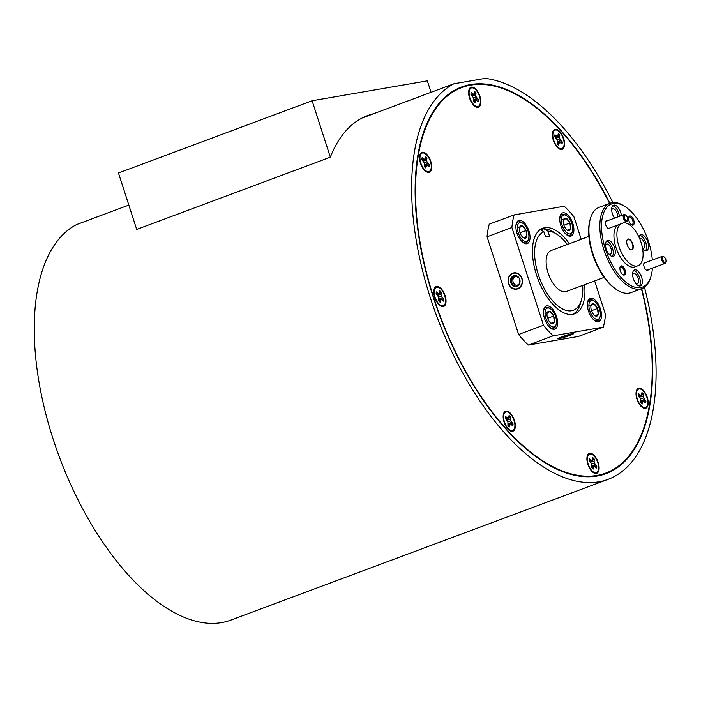 <?xml version="1.0" encoding="UTF-8"?>
<svg xmlns="http://www.w3.org/2000/svg" width="701" height="701" viewBox="0 0 701 701"><rect width="100%" height="100%" fill="white"/><g stroke="black" fill="none" stroke-linecap="round" stroke-linejoin="round"><path stroke-width="1.05" d="M627.474 217.643A3.032 1.481 69.5 0 0 625.897 215.251A3.032 1.481 69.5 0 0 624.521 218.151A3.032 1.481 69.5 0 0 626.203 220.605A3.032 1.481 69.5 0 0 627.658 219.965A3.032 1.481 69.5 0 0 627.474 217.643M627.658 219.965L627.448 220.719A3.794 1.849 -110.5 0 1 626.703 221.682A3.794 1.849 -110.5 0 1 623.531 218.449A3.794 1.849 -110.5 0 1 624.056 214.576A3.794 1.849 -110.5 0 1 625.248 214.821L625.897 215.251M662.822 259.896A3.032 1.481 69.5 0 0 664.504 262.349A3.032 1.481 69.5 0 0 665.95 261.71A3.032 1.481 69.5 0 0 665.775 259.388A3.032 1.481 69.5 0 0 664.189 256.995A3.032 1.481 69.5 0 0 662.822 259.896M665.95 261.71L665.74 262.454A3.794 1.849 -110.5 0 1 665.004 263.427A3.794 1.849 -110.5 0 1 661.832 260.185A3.794 1.849 -110.5 0 1 662.349 256.312A3.794 1.849 -110.5 0 1 663.54 256.557L664.189 256.995M548.839 324.011A9.998 4.872 69.5 0 0 556.217 324.309A9.998 4.872 69.5 0 0 552.695 310.955A9.998 4.872 69.5 0 0 550.416 308.764A9.998 4.872 69.5 0 0 545.08 312.006A9.998 4.872 69.5 0 0 548.839 324.011M556.217 324.309L555.911 325.404A11.111 5.415 -110.5 0 1 553.746 328.234A11.111 5.415 -110.5 0 1 548.55 326.053M549.505 321.777A6.572 3.207 69.5 0 0 551.004 323.222A6.572 3.207 69.5 0 0 551.45 323.476A6.572 3.207 69.5 0 0 554.333 322.039A6.572 3.207 69.5 0 0 553.65 316.046A6.572 3.207 69.5 0 0 550.083 311.489A6.572 3.207 69.5 0 0 547.209 312.935A6.572 3.207 69.5 0 0 547.192 313.005A6.572 3.207 69.5 0 0 547.893 318.92A6.572 3.207 69.5 0 0 549.505 321.777M550.872 323.135L551.45 323.476L554.333 322.039L553.65 316.046L550.083 311.489L547.209 312.935M543.485 312.471A11.111 5.415 -110.5 0 1 545.974 307.415A11.111 5.415 -110.5 0 1 549.47 308.133L550.416 308.764M551.074 323.257L554.333 322.039M547.656 318.28L553.65 316.046M545.019 313.382L550.083 311.489M561.922 337.05L560.616 337.751L562.351 337.567L570.991 334.403L561.922 337.05M570.851 334A7.965 0.64 162.1 0 0 562.228 336.673A7.965 0.64 162.1 0 0 558.303 338.609A7.965 0.64 162.1 0 0 560.774 338.224A7.965 0.64 162.1 0 0 568.607 335.832A7.965 0.64 162.1 0 0 573.365 333.746A7.965 0.64 162.1 0 0 570.851 334M562.158 336.953L562.351 337.567L567.451 336.024L568.502 334.859M567.197 335.227L567.451 336.024M516.076 276.071A4.732 4.118 -99.8 0 0 514.762 276.65A4.732 4.118 -99.8 0 0 512.904 280.768A4.732 4.118 -99.8 0 0 515.182 284.825A4.732 4.118 -99.8 0 0 517.277 285.421M510.494 281.083A5.468 4.749 -99.8 0 0 511.274 283.791A5.468 4.749 -99.8 0 0 515.55 286.464A5.468 4.749 -99.8 0 0 519.537 283.677A5.468 4.749 -99.8 0 0 519.248 278.227A5.468 4.749 -99.8 0 0 514.981 275.563A5.468 4.749 -99.8 0 0 510.994 278.35A5.468 4.749 -99.8 0 0 510.494 281.083M511.493 281.013L511.274 283.791L515.55 286.464L519.537 283.677L519.248 278.227L514.981 275.563L510.994 278.35L511.493 281.013M514.849 273.075A7.965 6.922 -99.8 0 0 508.321 281.11A7.965 6.922 -99.8 0 0 515.673 288.943A7.965 6.922 -99.8 0 0 522.21 280.917A7.965 6.922 -99.8 0 0 514.849 273.075M515.787 275.931L512.764 278.043L513.053 283.493L516.716 285.771M512.764 278.043L510.994 278.35M513.053 283.493L511.274 283.791M558.268 134.04A6.554 3.198 -110.5 0 1 559.416 135.24L556.576 138.036L559.573 137.107L559.801 135.135A6.554 3.198 69.5 0 0 558.311 133.663L557.497 136.616L554.955 134.75A6.554 3.198 69.5 0 0 554.763 135.687A6.554 3.198 69.5 0 0 554.719 136.774L557.137 139.788L557.181 143.574A6.554 3.198 69.5 0 0 558.671 145.037L559.477 142.093L562.027 143.95A6.554 3.198 69.5 0 0 562.255 141.926L559.845 138.912L559.573 137.107M560.8 140.498L557.917 141.751L561.895 142.101A6.554 3.198 -110.5 0 1 561.851 143.153A6.554 3.198 -110.5 0 1 561.764 143.696M564.077 144.844A9.832 4.793 -110.5 0 1 559.319 148.218A9.832 4.793 -110.5 0 1 552.896 133.856A9.832 4.793 -110.5 0 1 553.308 132.112A9.832 4.793 -110.5 0 1 560.064 132.533A9.832 4.793 -110.5 0 1 564.077 144.844M557.286 142.654L559.477 142.093M557.181 143.547L558.89 143.065M557.155 139.911L559.845 138.912M554.859 136.905L556.41 136.178M555.551 137.589L557.497 136.616M592.783 458.068A6.554 3.198 -110.5 0 1 593.94 459.269L591.092 462.064L594.097 461.127L594.317 459.164A6.554 3.198 69.5 0 0 592.827 457.692L592.021 460.645L589.471 458.778A6.554 3.198 69.5 0 0 589.287 459.716A6.554 3.198 69.5 0 0 589.243 460.802L591.653 463.817L591.697 467.602A6.554 3.198 69.5 0 0 593.186 469.065L594.001 466.121L596.542 467.979A6.554 3.198 69.5 0 0 596.779 465.955L594.36 462.94L594.097 461.127M595.324 464.526L592.441 465.779L596.42 466.13A6.554 3.198 -110.5 0 1 596.376 467.173A6.554 3.198 -110.5 0 1 596.288 467.725M598.601 468.873A9.832 4.793 -110.5 0 1 593.835 472.246A9.832 4.793 -110.5 0 1 587.42 457.884A9.832 4.793 -110.5 0 1 587.824 456.141A9.832 4.793 -110.5 0 1 594.579 456.561A9.832 4.793 -110.5 0 1 598.601 468.873M591.802 466.673L594.001 466.121M591.705 467.576L593.414 467.094M591.67 463.939L594.36 462.94M589.375 460.934L590.925 460.207M590.076 461.617L592.021 460.645M425.402 156.98A6.554 3.198 -110.5 0 1 426.55 158.181L423.711 160.976L426.707 160.047L426.935 158.076A6.554 3.198 69.5 0 0 425.446 156.612L424.631 159.556L422.09 157.69A6.554 3.198 69.5 0 0 421.897 158.628A6.554 3.198 69.5 0 0 421.853 159.714L424.271 162.728L424.315 166.514A6.554 3.198 69.5 0 0 425.805 167.977L426.611 165.033L429.161 166.891A6.554 3.198 69.5 0 0 429.389 164.875L426.97 161.852L426.707 160.047M427.934 163.447L425.051 164.7L429.03 165.042A6.554 3.198 -110.5 0 1 428.986 166.093A6.554 3.198 -110.5 0 1 428.898 166.636M431.211 167.784A9.832 4.793 -110.5 0 1 426.445 171.158A9.832 4.793 -110.5 0 1 420.03 156.796A9.832 4.793 -110.5 0 1 420.434 155.052A9.832 4.793 -110.5 0 1 427.198 155.482A9.832 4.793 -110.5 0 1 431.211 167.784M424.42 165.594L426.611 165.033M424.315 166.487L426.024 166.006M424.289 162.851L426.97 161.852M421.993 159.846L423.535 159.118M422.685 160.529L424.631 159.556M509.031 415.912A6.554 3.198 -110.5 0 1 510.188 417.113L507.34 419.908L510.337 418.979L510.565 417.007A6.554 3.198 69.5 0 0 509.075 415.535L508.269 418.488L505.719 416.622A6.554 3.198 69.5 0 0 505.526 417.559A6.554 3.198 69.5 0 0 505.491 418.646L507.901 421.66L507.945 425.446A6.554 3.198 69.5 0 0 509.434 426.909L510.24 423.965L512.79 425.822A6.554 3.198 69.5 0 0 513.018 423.798L510.608 420.784L510.337 418.979M511.564 422.37L508.681 423.623L512.659 423.974A6.554 3.198 -110.5 0 1 512.624 425.025A6.554 3.198 -110.5 0 1 512.527 425.568M514.841 426.716A9.832 4.793 -110.5 0 1 510.083 430.09A9.832 4.793 -110.5 0 1 503.668 415.728A9.832 4.793 -110.5 0 1 504.072 413.984A9.832 4.793 -110.5 0 1 510.827 414.405A9.832 4.793 -110.5 0 1 514.841 426.716M508.05 424.526L510.24 423.965M507.945 425.419L509.662 424.937M507.918 421.783L510.608 420.784M505.623 418.777L507.173 418.05M506.315 419.461L508.269 418.488M474.516 91.884A6.554 3.198 -110.5 0 1 475.664 93.084L472.825 95.879L475.821 94.95L476.049 92.979A6.554 3.198 69.5 0 0 474.551 91.507L473.745 94.46L471.203 92.593A6.554 3.198 69.5 0 0 471.011 93.531A6.554 3.198 69.5 0 0 470.967 94.617L473.385 97.632L473.42 101.417A6.554 3.198 69.5 0 0 474.919 102.881L475.725 99.936L478.266 101.794A6.554 3.198 69.5 0 0 478.503 99.779L476.084 96.756L475.821 94.95M477.048 98.35L474.165 99.595L478.143 99.945A6.554 3.198 -110.5 0 1 478.1 100.997A6.554 3.198 -110.5 0 1 478.012 101.54M480.325 102.688A9.832 4.793 -110.5 0 1 475.558 106.061A9.832 4.793 -110.5 0 1 469.144 91.7A9.832 4.793 -110.5 0 1 469.547 89.956A9.832 4.793 -110.5 0 1 476.312 90.385A9.832 4.793 -110.5 0 1 480.325 102.688M473.525 100.497L475.725 99.936M473.429 101.391L475.138 100.909M473.403 97.754L476.084 96.756M471.107 94.749L472.649 94.022M471.799 95.432L473.745 94.46M641.897 392.972A6.554 3.198 -110.5 0 1 643.054 394.172L640.206 396.968L643.203 396.03L643.43 394.058A6.554 3.198 69.5 0 0 641.941 392.595L641.135 395.548L638.585 393.682A6.554 3.198 69.5 0 0 638.392 394.619A6.554 3.198 69.5 0 0 638.357 395.706L640.767 398.72L640.81 402.505A6.554 3.198 69.5 0 0 642.3 403.969L643.106 401.025L645.656 402.882A6.554 3.198 69.5 0 0 645.884 400.858L643.474 397.844L643.203 396.03M644.438 399.43L641.555 400.683L645.525 401.025A6.554 3.198 -110.5 0 1 645.49 402.076A6.554 3.198 -110.5 0 1 645.402 402.628M647.706 403.776A9.832 4.793 -110.5 0 1 642.948 407.15A9.832 4.793 -110.5 0 1 636.534 392.788A9.832 4.793 -110.5 0 1 636.937 391.044A9.832 4.793 -110.5 0 1 643.693 391.465A9.832 4.793 -110.5 0 1 647.706 403.776M640.916 401.577L643.106 401.025M640.81 402.479L642.528 401.997M640.784 398.843L643.474 397.844M638.488 395.837L640.039 395.11M639.181 396.521L641.135 395.548M439.702 291.195A6.554 3.198 -110.5 0 1 440.85 292.396L438.002 295.191L441.008 294.262L441.227 292.291A6.554 3.198 69.5 0 0 439.737 290.827L438.931 293.772L436.381 291.914A6.554 3.198 69.5 0 0 436.197 292.852A6.554 3.198 69.5 0 0 436.153 293.929L438.572 296.944L438.607 300.729A6.554 3.198 69.5 0 0 440.097 302.192L440.911 299.248L443.453 301.106A6.554 3.198 69.5 0 0 443.689 299.09L441.271 296.076L441.008 294.262M442.235 297.662L439.352 298.915L443.33 299.257A6.554 3.198 -110.5 0 1 443.286 300.308A6.554 3.198 -110.5 0 1 443.198 300.852M445.512 302.008A9.832 4.793 -110.5 0 1 440.745 305.382A9.832 4.793 -110.5 0 1 434.331 291.02A9.832 4.793 -110.5 0 1 434.734 289.268A9.832 4.793 -110.5 0 1 441.499 289.697A9.832 4.793 -110.5 0 1 445.512 302.008M438.712 299.809L440.911 299.248M438.616 300.703L440.324 300.221M438.589 297.066L441.271 296.076M436.285 294.061L437.836 293.342M436.986 294.744L438.931 293.772M521.229 238.515A9.998 4.872 69.5 0 0 528.607 238.813A9.998 4.872 69.5 0 0 525.084 225.459A9.998 4.872 69.5 0 0 522.806 223.269A9.998 4.872 69.5 0 0 517.461 226.511A9.998 4.872 69.5 0 0 521.229 238.515M528.607 238.813L528.3 239.908A11.111 5.415 -110.5 0 1 526.127 242.739A11.111 5.415 -110.5 0 1 520.939 240.557M521.886 236.281A6.572 3.207 69.5 0 0 523.384 237.727A6.572 3.207 69.5 0 0 523.84 237.981A6.572 3.207 69.5 0 0 526.714 236.544A6.572 3.207 69.5 0 0 526.03 230.55A6.572 3.207 69.5 0 0 522.473 225.994A6.572 3.207 69.5 0 0 519.59 227.431A6.572 3.207 69.5 0 0 519.572 227.51A6.572 3.207 69.5 0 0 520.273 233.424A6.572 3.207 69.5 0 0 521.886 236.281M523.261 237.639L523.84 237.981L526.714 236.544L526.03 230.55L522.473 225.994L519.59 227.431M515.866 226.975A11.111 5.415 -110.5 0 1 518.363 221.919A11.111 5.415 -110.5 0 1 521.859 222.638L522.806 223.269M523.454 237.762L526.714 236.544M520.037 232.785L526.03 230.55M517.408 227.886L522.473 225.994M565.102 230.944A9.998 4.872 69.5 0 0 572.472 231.234A9.998 4.872 69.5 0 0 568.949 217.888A9.998 4.872 69.5 0 0 566.671 215.689A9.998 4.872 69.5 0 0 561.335 218.931A9.998 4.872 69.5 0 0 565.102 230.944M572.472 231.234L572.174 232.329A11.111 5.415 -110.5 0 1 570.001 235.159A11.111 5.415 -110.5 0 1 564.804 232.977M565.76 228.701A6.572 3.207 69.5 0 0 567.258 230.147A6.572 3.207 69.5 0 0 567.705 230.41A6.572 3.207 69.5 0 0 570.588 228.973A6.572 3.207 69.5 0 0 569.904 222.979A6.572 3.207 69.5 0 0 566.347 218.423A6.572 3.207 69.5 0 0 563.464 219.86A6.572 3.207 69.5 0 0 563.446 219.93A6.572 3.207 69.5 0 0 564.147 225.853A6.572 3.207 69.5 0 0 565.76 228.701M567.127 230.059L567.705 230.41L570.588 228.973L569.904 222.979L566.347 218.423L563.464 219.86M559.74 219.395A11.111 5.415 -110.5 0 1 562.237 214.348A11.111 5.415 -110.5 0 1 565.725 215.067L566.671 215.689M567.328 230.182L570.588 228.973M563.911 225.214L569.904 222.979M561.282 220.316L566.347 218.423M592.713 316.44A9.998 4.872 69.5 0 0 600.091 316.729A9.998 4.872 69.5 0 0 596.569 303.384A9.998 4.872 69.5 0 0 594.29 301.185A9.998 4.872 69.5 0 0 588.945 304.427A9.998 4.872 69.5 0 0 592.713 316.44M600.091 316.729L599.784 317.825A11.111 5.415 -110.5 0 1 597.611 320.655A11.111 5.415 -110.5 0 1 592.424 318.473M593.37 314.197A6.572 3.207 69.5 0 0 594.869 315.643A6.572 3.207 69.5 0 0 595.324 315.906A6.572 3.207 69.5 0 0 598.198 314.469A6.572 3.207 69.5 0 0 597.515 308.475A6.572 3.207 69.5 0 0 593.957 303.919A6.572 3.207 69.5 0 0 591.083 305.356A6.572 3.207 69.5 0 0 591.057 305.426A6.572 3.207 69.5 0 0 591.767 311.349A6.572 3.207 69.5 0 0 593.37 314.197M594.746 315.555L595.324 315.906L598.198 314.469L597.515 308.475L593.957 303.919L591.083 305.356M587.35 304.891A11.111 5.415 -110.5 0 1 589.848 299.844A11.111 5.415 -110.5 0 1 593.344 300.563L594.29 301.185M594.947 315.678L598.198 314.469M591.521 310.709L597.515 308.475M588.893 305.811L593.957 303.919M652.316 260.062A44.312 21.6 69.5 0 0 648.591 241.81A44.312 21.6 69.5 0 0 625.467 206.874A44.312 21.6 69.5 0 0 605.454 249.258A44.312 21.6 69.5 0 0 630.033 285.097A44.312 21.6 69.5 0 0 651.176 275.756A44.312 21.6 69.5 0 0 652.403 268.124M651.176 275.756L650.843 276.956A45.521 22.187 -110.5 0 1 641.95 288.549A45.521 22.187 -110.5 0 1 603.876 249.722A45.521 22.187 -110.5 0 1 610.115 203.246A45.521 22.187 -110.5 0 1 624.433 206.182L625.467 206.874M616.705 289.697L615.671 289.005A44.312 21.6 -110.5 0 1 592.547 254.069A44.312 21.6 -110.5 0 1 589.962 220.123L590.295 218.922A45.521 22.187 69.5 0 0 592.95 253.806A45.521 22.187 69.5 0 0 616.705 289.697A45.521 22.187 69.5 0 0 631.023 292.624L641.95 288.549M610.115 203.246L599.189 207.321A45.521 22.187 69.5 0 0 590.295 218.922M617.642 216.968A5.406 2.638 69.5 0 0 617.204 213.428A5.406 2.638 69.5 0 0 612.692 208.819A5.406 2.638 69.5 0 0 611.693 210.011M608.775 253.955A5.406 2.638 69.5 0 0 610.308 254.2A5.406 2.638 69.5 0 0 611.053 248.689A5.406 2.638 69.5 0 0 606.531 244.079A5.406 2.638 69.5 0 0 605.533 245.271M642.563 248.469A5.406 2.638 69.5 0 0 643.544 248.461A5.406 2.638 69.5 0 0 644.289 242.949A5.406 2.638 69.5 0 0 639.768 238.34A5.406 2.638 69.5 0 0 639.557 238.445M635.851 283.476A5.406 2.638 69.5 0 0 637.384 283.721A5.406 2.638 69.5 0 0 638.129 278.201A5.406 2.638 69.5 0 0 633.608 273.6A5.406 2.638 69.5 0 0 632.609 274.783M607.425 220.78A4.25 2.068 69.5 0 0 605.559 221.761A4.25 2.068 69.5 0 0 605.804 225.012A4.25 2.068 69.5 0 0 608.021 228.368A4.25 2.068 69.5 0 0 610.08 227.886M645.717 262.524A4.25 2.068 69.5 0 0 643.86 263.506A4.25 2.068 69.5 0 0 644.105 266.757A4.25 2.068 69.5 0 0 646.322 270.113A4.25 2.068 69.5 0 0 648.372 269.631M620.306 270.866A4.854 2.366 69.5 0 0 622.838 274.696A4.854 2.366 69.5 0 0 625.029 270.051A4.854 2.366 69.5 0 0 622.339 266.126A4.854 2.366 69.5 0 0 620.026 267.151A4.854 2.366 69.5 0 0 620.306 270.866M622.488 274.433A4.066 1.98 69.5 0 0 623.443 274.512A4.066 1.98 69.5 0 0 624.004 270.358A4.066 1.98 69.5 0 0 620.604 266.888A4.066 1.98 69.5 0 0 619.929 267.58M629.016 221.008A4.854 2.366 69.5 0 0 631.548 224.837A4.854 2.366 69.5 0 0 633.739 220.193A4.854 2.366 69.5 0 0 631.049 216.267A4.854 2.366 69.5 0 0 628.736 217.284A4.854 2.366 69.5 0 0 629.016 221.008M631.198 224.565A4.066 1.98 69.5 0 0 632.153 224.653A4.066 1.98 69.5 0 0 632.714 220.5A4.066 1.98 69.5 0 0 629.314 217.03A4.066 1.98 69.5 0 0 628.639 217.722M633.345 278.63A8.5 4.145 69.5 0 0 640.451 285.877A8.5 4.145 69.5 0 0 641.617 277.202A8.5 4.145 69.5 0 0 634.51 269.955A8.5 4.145 69.5 0 0 633.345 278.63M639.365 285.982A8.5 4.145 69.5 0 0 639.636 277.946A8.5 4.145 69.5 0 0 633.616 270.595M642.651 248.96A8.5 4.145 69.5 0 0 646.611 250.625A8.5 4.145 69.5 0 0 647.777 241.95A8.5 4.145 69.5 0 0 640.67 234.695A8.5 4.145 69.5 0 0 638.953 237.096M645.525 250.73A8.5 4.145 69.5 0 0 645.796 242.686A8.5 4.145 69.5 0 0 639.776 235.334M606.269 249.109A8.5 4.145 69.5 0 0 613.375 256.364A8.5 4.145 69.5 0 0 614.54 247.681A8.5 4.145 69.5 0 0 607.434 240.434A8.5 4.145 69.5 0 0 606.269 249.109M612.288 256.47A8.5 4.145 69.5 0 0 612.551 248.426A8.5 4.145 69.5 0 0 606.54 241.074M621.384 215.566A8.5 4.145 69.5 0 0 620.7 212.429A8.5 4.145 69.5 0 0 613.594 205.183A8.5 4.145 69.5 0 0 612.429 213.858A8.5 4.145 69.5 0 0 614.514 218.134M619.395 216.311A8.5 4.145 69.5 0 0 618.711 213.174A8.5 4.145 69.5 0 0 612.7 205.814M617.476 225.126A22.765 11.093 69.5 0 0 615.942 247.444A22.765 11.093 69.5 0 0 634.983 266.853L637.963 265.74A22.765 11.093 69.5 0 0 641.082 242.502A22.765 11.093 69.5 0 0 623.855 222.743M620.455 224.013A22.765 11.093 69.5 0 0 618.922 246.331A22.765 11.093 69.5 0 0 637.963 265.74M567.381 244.465A41.885 20.417 69.5 0 0 557.234 234.485A41.885 20.417 69.5 0 0 547.91 231.146L543.81 228.789A45.521 22.187 -110.5 0 1 554.123 232.417L557.234 234.485M547.91 231.146L549.523 236.141L545.562 236.824L543.95 231.829A41.885 20.417 69.5 0 0 538.315 274.547A41.885 20.417 69.5 0 0 561.545 308.422A41.885 20.417 69.5 0 0 581.523 299.599A41.885 20.417 69.5 0 0 582.654 285.412M581.523 299.599L580.533 303.191A45.521 22.187 -110.5 0 1 572.717 314.32M627.229 244.894A5.704 2.778 69.5 0 0 631.995 249.766A5.704 2.778 69.5 0 0 632.784 243.939A5.704 2.778 69.5 0 0 628.008 239.076A5.704 2.778 69.5 0 0 627.229 244.894M631.794 249.819A5.704 2.778 69.5 0 0 632.39 244.088A5.704 2.778 69.5 0 0 627.816 239.164M588.866 236.447L551.056 250.555A21.854 10.655 69.5 0 0 548.059 272.864A21.854 10.655 69.5 0 0 566.338 291.493L604.148 277.386M641.433 288.742A205.77 100.304 -110.5 0 1 649.266 406.072A205.77 100.304 -110.5 0 1 605.804 473.07A205.77 100.304 -110.5 0 1 469.959 378.812A205.77 100.304 -110.5 0 1 418.471 154.5A205.77 100.304 -110.5 0 1 461.933 87.502A205.77 100.304 -110.5 0 1 609.598 203.439M419.662 155.797A10.62 5.179 69.5 0 0 426.515 171.876A10.62 5.179 69.5 0 0 431.579 168.783A10.62 5.179 69.5 0 0 427.531 155.175A10.62 5.179 69.5 0 0 420.022 154.474A10.62 5.179 69.5 0 0 419.662 155.797M433.963 290.021A10.62 5.179 69.5 0 0 440.815 306.092A10.62 5.179 69.5 0 0 445.88 303.007A10.62 5.179 69.5 0 0 441.823 289.399A10.62 5.179 69.5 0 0 434.322 288.689A10.62 5.179 69.5 0 0 433.963 290.021M503.3 414.729A10.62 5.179 69.5 0 0 510.144 430.808A10.62 5.179 69.5 0 0 515.209 427.715A10.62 5.179 69.5 0 0 511.16 414.107A10.62 5.179 69.5 0 0 503.651 413.397A10.62 5.179 69.5 0 0 503.3 414.729M587.052 456.886A10.62 5.179 69.5 0 0 593.905 472.956A10.62 5.179 69.5 0 0 598.969 469.872A10.62 5.179 69.5 0 0 594.912 456.263A10.62 5.179 69.5 0 0 587.412 455.554A10.62 5.179 69.5 0 0 587.052 456.886M636.166 391.789A10.62 5.179 69.5 0 0 643.01 407.859A10.62 5.179 69.5 0 0 648.074 404.775A10.62 5.179 69.5 0 0 644.026 391.167A10.62 5.179 69.5 0 0 636.517 390.457A10.62 5.179 69.5 0 0 636.166 391.789M552.528 132.857A10.62 5.179 69.5 0 0 559.38 148.936A10.62 5.179 69.5 0 0 564.445 145.843A10.62 5.179 69.5 0 0 560.397 132.235A10.62 5.179 69.5 0 0 552.887 131.525A10.62 5.179 69.5 0 0 552.528 132.857M468.776 90.701A10.62 5.179 69.5 0 0 475.628 106.78A10.62 5.179 69.5 0 0 480.693 103.687A10.62 5.179 69.5 0 0 476.636 90.078A10.62 5.179 69.5 0 0 469.135 89.377A10.62 5.179 69.5 0 0 468.776 90.701M641.713 288.637A206.374 100.593 -110.5 0 1 606.014 473.639A206.374 100.593 -110.5 0 1 597.103 476.049A206.374 100.593 -110.5 0 1 436.416 306.574A206.374 100.593 -110.5 0 1 461.722 86.933A206.374 100.593 -110.5 0 1 470.643 84.532A206.374 100.593 -110.5 0 1 609.888 203.334M455.676 89.667A206.374 100.593 -110.5 0 1 456.745 89.439M612.893 202.607A212.447 103.555 69.5 0 0 485.118 78.381L453.941 83.769A212.447 103.555 69.5 0 0 435.68 313.321A212.447 103.555 69.5 0 0 598.961 481.806A212.447 103.555 69.5 0 0 608.144 479.326A212.447 103.555 69.5 0 0 644.464 287.217M608.144 479.326L230.76 620.14A212.447 103.555 -110.5 0 1 221.586 622.619A212.447 103.555 -110.5 0 1 58.306 454.134A212.447 103.555 -110.5 0 1 76.558 224.583L128.826 205.078M561.79 336.804A8.254 0.657 162.1 0 0 557.952 338.644A8.254 0.657 162.1 0 0 569.825 335.42A8.254 0.657 162.1 0 0 573.663 333.571A8.254 0.657 162.1 0 0 561.79 336.804M512.738 273.18A8.254 7.176 -99.8 0 0 508.33 282.889A8.254 7.176 -99.8 0 0 516.672 289.145A8.254 7.176 -99.8 0 0 517.794 288.847A8.254 7.176 -99.8 0 0 522.201 279.138A8.254 7.176 -99.8 0 0 513.859 272.882A8.254 7.176 -99.8 0 0 512.738 273.18M568.397 215.487A12.329 6.011 69.5 0 0 562.517 212.938A12.329 6.011 69.5 0 0 559.897 221.49A12.329 6.011 69.5 0 0 565.251 233.494A12.329 6.011 69.5 0 0 571.14 236.035A12.329 6.011 69.5 0 0 573.751 227.492A12.329 6.011 69.5 0 0 568.397 215.487M596.016 300.983A12.329 6.011 69.5 0 0 590.128 298.433A12.329 6.011 69.5 0 0 587.517 306.985A12.329 6.011 69.5 0 0 592.871 318.99A12.329 6.011 69.5 0 0 598.75 321.531A12.329 6.011 69.5 0 0 601.37 312.988A12.329 6.011 69.5 0 0 596.016 300.983M552.143 308.563A12.329 6.011 69.5 0 0 546.263 306.013A12.329 6.011 69.5 0 0 543.643 314.556A12.329 6.011 69.5 0 0 548.997 326.561A12.329 6.011 69.5 0 0 554.877 329.111A12.329 6.011 69.5 0 0 557.497 320.559A12.329 6.011 69.5 0 0 552.143 308.563M524.532 223.058A12.329 6.011 69.5 0 0 518.644 220.517A12.329 6.011 69.5 0 0 516.032 229.061A12.329 6.011 69.5 0 0 521.386 241.065A12.329 6.011 69.5 0 0 527.266 243.615A12.329 6.011 69.5 0 0 529.886 235.063A12.329 6.011 69.5 0 0 524.532 223.058M569.361 243.72A45.644 22.248 69.5 0 0 564.524 237.692A45.644 22.248 69.5 0 0 542.74 228.263A45.644 22.248 69.5 0 0 533.049 259.913A45.644 22.248 69.5 0 0 552.879 304.357A45.644 22.248 69.5 0 0 574.654 313.785A45.644 22.248 69.5 0 0 584.643 284.667M581.208 239.304L573.944 216.811A81.947 39.939 69.5 0 0 569.151 211.194A81.947 39.939 69.5 0 0 564.244 206.243L514.105 214.9A81.947 39.939 69.5 0 0 511.896 227.527L487.072 236.789A81.947 39.939 69.5 0 1 489.272 224.162L514.105 214.9M543.459 325.238A81.947 39.939 69.5 0 0 553.159 335.805L528.326 345.067A81.947 39.939 69.5 0 1 518.626 334.5L543.459 325.238L511.896 227.527M528.326 345.067L578.465 336.419L603.298 327.148L553.159 335.805M603.298 327.148A81.947 39.939 69.5 0 0 605.498 314.521L594.65 280.935M518.626 334.5L487.072 236.789M431.045 92.304L427.347 80.852L312.12 100.742L118.469 173.007L136.695 229.429L330.346 157.173A212.447 103.555 -110.5 0 1 362.075 118.04A212.447 103.555 -110.5 0 1 367.745 115.525A212.447 103.555 -110.5 0 1 373.668 113.72M312.12 100.742L330.346 157.173M453.941 83.769L362.075 118.04M600.617 475.006A206.374 100.593 -110.5 0 1 599.653 475.541M543.81 228.789L540.681 229.946M543.95 231.829L539.849 229.472M605.673 221.428L624.056 214.576M608.328 228.535L626.703 221.682M646.629 270.279L665.004 263.427M643.974 263.173L662.349 256.312M553.746 328.234L552.011 328.874M545.974 307.415L544.248 308.063M557.032 146.991L559.319 148.218M552.379 134.539L553.308 132.112M591.548 471.019L593.835 472.246M586.903 458.559L587.824 456.141M424.166 169.931L426.445 171.158M419.513 157.48L420.434 155.052M507.796 428.863L510.083 430.09M503.143 416.412L504.072 413.984M473.271 104.835L475.558 106.061M468.627 92.383L469.547 89.956M640.661 405.923L642.948 407.15M636.017 393.463L636.937 391.044M438.458 304.146L440.745 305.382M433.814 291.695L434.734 289.268M526.127 242.739L524.401 243.378M518.363 221.919L516.628 222.567M570.001 235.159L568.266 235.808M562.237 214.348L560.502 214.997M597.611 320.655L595.885 321.303M589.848 299.844L588.113 300.492M454.712 90.201L461.933 87.502M598.584 475.769L605.804 473.07"/></g></svg>
